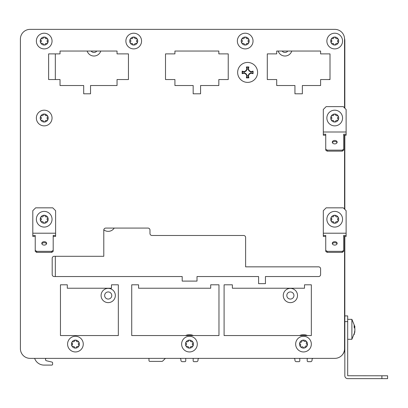 <?xml version="1.0" encoding="UTF-8"?>
<svg xmlns="http://www.w3.org/2000/svg" width="408" height="408" viewBox="0 0 408 408"><rect width="100%" height="100%" fill="white"/><g stroke="black" fill="none" stroke-linecap="round" stroke-linejoin="round"><path stroke-width="0.61" d="M307.418 335.555A9.409 9.409 0 0 0 299.579 335.555M193.382 335.555A9.409 9.409 0 0 0 185.543 335.555M330.011 79.427L329.154 79.427A0.857 0.857 0 0 0 328.731 79.545M148.548 358.362A0.857 0.857 0 0 1 148.976 359.106L148.976 360.529A0.857 0.857 0 0 0 149.833 361.386L161.787 361.386A1.428 1.428 0 0 0 162.792 360.968L165.097 358.668A1.428 1.428 0 0 1 165.546 358.362M180.04 358.362A1.428 1.428 0 0 1 180.907 359.678L180.907 360.244A1.428 1.428 0 0 0 182.335 361.672L184.901 361.672A0.857 0.857 0 0 0 185.752 360.815L185.752 358.362M193.168 358.362L193.168 360.815A0.857 0.857 0 0 0 194.019 361.672L196.59 361.672A1.428 1.428 0 0 0 198.013 360.244L198.013 359.678A1.428 1.428 0 0 1 198.88 358.362M294.076 358.362A1.428 1.428 0 0 1 294.943 359.678L294.943 360.244A1.428 1.428 0 0 0 296.371 361.672L298.936 361.672A0.857 0.857 0 0 0 299.793 360.815L299.793 358.362M307.204 358.362L307.204 360.815A0.857 0.857 0 0 0 308.06 361.672L310.626 361.672A1.428 1.428 0 0 0 312.049 360.244L312.049 359.678A1.428 1.428 0 0 1 312.916 358.362M341.741 355.495A9.981 9.981 0 0 0 344.837 348.274L344.837 334.871A1.428 1.428 0 0 0 344.551 334.014M344.837 236.431L344.837 324.61A1.428 1.428 0 0 1 344.551 325.462M344.837 209.401L344.837 135.226M344.837 108.197L344.837 40.943A9.981 9.981 0 0 0 344.536 38.51M34.629 358.362A9.981 9.981 0 0 0 44.064 365.094L51.76 365.094A0.857 0.857 0 0 0 52.617 364.237L52.617 362.916A0.857 0.857 0 0 0 51.959 362.085L46.466 360.764A1.275 1.275 0 0 1 46.237 358.362M96.803 51.036A3.565 3.565 0 0 1 91.101 51.036M287.819 51.036A3.565 3.565 0 0 1 282.117 51.036M111.772 295.499A3.565 3.565 0 0 1 106.427 298.585A3.565 3.565 0 0 1 106.427 292.414A3.565 3.565 0 0 1 111.772 295.499M293.949 295.499A3.565 3.565 0 0 1 288.604 298.585A3.565 3.565 0 0 1 288.604 292.414A3.565 3.565 0 0 1 293.949 295.499M100.756 51.036A7.13 7.13 0 0 1 87.154 51.036M291.766 51.036A7.13 7.13 0 0 1 278.169 51.036M114.209 228.077A7.13 7.13 0 0 1 103.805 229.832M101.082 295.499A7.13 7.13 0 0 1 111.772 289.328A7.13 7.13 0 0 1 111.772 301.675A7.13 7.13 0 0 1 101.082 295.499M283.254 295.499A7.13 7.13 0 0 1 293.949 289.328A7.13 7.13 0 0 1 293.949 301.675A7.13 7.13 0 0 1 283.254 295.499M344.551 107.911L344.551 39.061A9.695 9.695 0 0 0 334.856 29.366L30.095 29.366A9.695 9.695 0 0 0 20.4 39.061L20.4 348.672A9.695 9.695 0 0 0 30.095 358.362L334.856 358.362A9.695 9.695 0 0 0 344.551 348.672L344.551 236.431M344.551 209.115L344.551 135.226M330.011 79.545L330.011 53.887L320.601 53.887L320.601 51.036L276.7 51.036L276.7 53.887L267.291 53.887L267.291 79.545L276.7 79.545L276.7 85.527L294.943 85.527L294.943 93.799L302.359 93.799L302.359 85.527L320.601 85.527L320.601 79.545L330.011 79.545M67.3 284.81L60.455 284.81L60.455 335.555L118.33 335.555L118.33 284.81L111.486 284.81L111.486 288.232L67.3 288.232L67.3 284.81M105.784 228.077A1.994 1.994 0 0 0 103.79 230.071L103.79 256.3L54.182 256.3A1.994 1.994 0 0 0 52.188 258.295L52.188 274.548A1.994 1.994 0 0 0 54.182 276.542L182.192 276.542L182.192 281.102L197.013 281.102L197.013 276.542L258.596 276.542L258.596 283.667L265.44 283.667L265.44 276.542L318.607 276.542A1.994 1.994 0 0 0 320.601 274.548L320.601 268.846A1.994 1.994 0 0 0 318.607 266.847L245.621 266.847L245.621 237.487A1.994 1.994 0 0 0 243.627 235.487L151.97 235.487A1.994 1.994 0 0 1 149.976 233.493L149.976 230.071A1.994 1.994 0 0 0 147.982 228.077L105.784 228.077M228.235 79.545L228.235 53.887L218.826 53.887L218.826 51.036L174.92 51.036L174.92 53.887L165.51 53.887L165.51 79.545L174.92 79.545L174.92 85.527L193.168 85.527L193.168 93.799L200.578 93.799L200.578 85.527L218.826 85.527L218.826 79.545L228.235 79.545M138.572 284.81L131.728 284.81L131.728 335.555L218.969 335.555L218.969 284.81L210.701 284.81L210.701 288.232L138.572 288.232L138.572 284.81M232.366 284.81L224.099 284.81L224.099 335.555L311.34 335.555L311.34 284.81L304.495 284.81L304.495 288.232L232.366 288.232L232.366 284.81M60.027 53.887L48.623 53.887L48.623 79.545L60.027 79.545L60.027 85.527L83.691 85.527L83.691 93.799L90.535 93.799L90.535 85.527L117.045 85.527L117.045 79.545L128.449 79.545L128.449 53.887L117.045 53.887L117.045 51.036L60.027 51.036L60.027 53.887M344.837 321.616L344.837 375.753A2.882 2.882 0 0 0 347.718 378.634L381.898 378.634L381.898 375.783L347.687 375.753L347.687 321.616L344.837 321.616M344.837 315.914L347.687 315.914L347.687 321.616M381.898 375.783L387.6 375.783L387.6 378.634L381.898 378.634M52.045 41.055A7.839 7.839 0 0 1 44.207 48.894A7.839 7.839 0 0 1 36.363 41.055A7.839 7.839 0 0 1 44.207 33.216A7.839 7.839 0 0 1 52.045 41.055M40.749 43.049A3.993 3.993 0 0 0 44.207 45.048A0.801 0.801 0 0 0 44.982 44.431A1.397 1.397 0 0 1 46.742 43.416A0.801 0.801 0 0 0 47.517 42.07A1.397 1.397 0 0 1 47.517 40.04A0.801 0.801 0 0 0 46.742 38.694L46.752 38.689A1.397 1.397 0 0 1 44.982 37.679A0.801 0.801 0 0 0 44.207 37.062A3.993 3.993 0 0 0 40.749 43.049A0.801 0.801 0 0 0 41.667 43.416A1.397 1.397 0 0 1 43.427 44.431A0.801 0.801 0 0 0 44.207 45.048A3.993 3.993 0 0 0 47.66 39.061A3.993 3.993 0 0 0 44.207 37.062A0.801 0.801 0 0 0 43.427 37.679A1.397 1.397 0 0 1 41.667 38.694A0.801 0.801 0 0 0 40.892 40.04A1.397 1.397 0 0 1 41.33 41.055L40.892 40.04L41.33 41.055A1.397 1.397 0 0 0 40.892 40.04A0.801 0.801 0 0 1 40.749 39.061L40.749 39.061A3.993 3.993 0 0 0 40.749 43.049L40.749 43.049A0.801 0.801 0 0 0 41.667 43.416A1.397 1.397 0 0 1 43.427 44.431L43.427 44.431A0.801 0.801 0 0 0 44.982 44.431A1.397 1.397 0 0 1 46.742 43.416L46.742 43.416A0.801 0.801 0 0 0 47.767 42.651L47.078 41.055L47.767 42.651A0.801 0.801 0 0 0 47.517 42.07A1.397 1.397 0 0 1 47.517 40.04L47.767 39.459A0.801 0.801 0 0 0 46.742 38.694L47.425 38.801L46.742 38.694A1.397 1.397 0 0 1 44.982 37.679L44.982 37.679A0.801 0.801 0 0 0 44.207 37.062L44.207 37.062A0.801 0.801 0 0 0 43.427 37.679A1.397 1.397 0 0 1 41.667 38.694L41.667 38.694A0.801 0.801 0 0 0 40.749 39.061A3.993 3.993 0 0 1 47.66 39.061A3.993 3.993 0 0 1 44.207 45.048A3.993 3.993 0 0 1 40.749 43.049A0.801 0.801 0 0 1 40.892 42.07A1.397 1.397 0 0 0 41.33 41.055L40.892 42.07L41.33 41.055A1.397 1.397 0 0 1 40.892 42.07A0.801 0.801 0 0 0 40.749 43.049M46.787 43.427L47.313 43.37L46.787 43.427M47.517 40.04L47.767 39.459A0.801 0.801 0 0 1 47.517 40.04M44.207 48.894A7.839 7.839 0 0 1 36.363 41.055A7.839 7.839 0 0 1 44.207 33.216A7.839 7.839 0 0 1 52.045 41.055A7.839 7.839 0 0 1 44.207 48.894M141.566 41.055A7.839 7.839 0 0 1 133.722 48.894A7.839 7.839 0 0 1 125.883 41.055A7.839 7.839 0 0 1 133.722 33.216A7.839 7.839 0 0 1 141.566 41.055M130.269 43.049A3.993 3.993 0 0 0 133.722 45.048A0.801 0.801 0 0 0 134.502 44.431A1.397 1.397 0 0 1 136.262 43.416A0.801 0.801 0 0 0 137.037 42.07L137.047 42.08A1.397 1.397 0 0 1 137.037 40.04A0.801 0.801 0 0 0 136.262 38.694L136.272 38.689A1.397 1.397 0 0 1 134.502 37.679A0.801 0.801 0 0 0 133.722 37.062A3.993 3.993 0 0 0 130.269 43.049A0.801 0.801 0 0 0 131.187 43.416A1.397 1.397 0 0 1 132.947 44.431A0.801 0.801 0 0 0 133.722 45.048A3.993 3.993 0 0 0 137.18 39.061A3.993 3.993 0 0 0 133.722 37.062A0.801 0.801 0 0 0 132.947 37.679A1.397 1.397 0 0 1 131.187 38.694A0.801 0.801 0 0 0 130.412 40.04A1.397 1.397 0 0 1 130.851 41.055L130.769 40.581L130.851 41.055A1.397 1.397 0 0 0 130.412 40.04L130.728 40.484L130.412 40.04A0.801 0.801 0 0 1 130.269 39.061L130.269 39.061A3.993 3.993 0 0 0 130.269 43.049L130.269 43.049A0.801 0.801 0 0 0 131.187 43.416A1.397 1.397 0 0 1 132.947 44.431L132.947 44.431A0.801 0.801 0 0 0 133.722 45.048L133.722 45.048A0.801 0.801 0 0 0 134.502 44.431A1.397 1.397 0 0 1 136.262 43.416L136.262 43.416A0.801 0.801 0 0 0 137.287 42.651L136.598 41.055L137.287 42.651A0.801 0.801 0 0 0 137.037 42.07A1.397 1.397 0 0 1 137.037 40.04L137.287 39.459A0.801 0.801 0 0 0 136.262 38.694L136.996 38.842L136.262 38.694A1.397 1.397 0 0 1 134.502 37.679L134.502 37.679A0.801 0.801 0 0 0 133.722 37.062L133.727 37.062A0.801 0.801 0 0 0 132.947 37.679A1.397 1.397 0 0 1 131.187 38.694L131.187 38.694A0.801 0.801 0 0 0 130.269 39.061A3.993 3.993 0 0 1 137.18 39.061A3.993 3.993 0 0 1 133.722 45.048A3.993 3.993 0 0 1 130.269 43.049A0.801 0.801 0 0 1 130.412 42.07A1.397 1.397 0 0 0 130.851 41.055A1.397 1.397 0 0 1 130.412 42.07L130.412 42.07A0.801 0.801 0 0 0 130.269 43.049L130.269 43.049M136.308 43.427L136.833 43.37L136.308 43.427M137.037 40.04L137.287 39.459A0.801 0.801 0 0 1 137.037 40.04M133.722 48.894A7.839 7.839 0 0 1 125.883 41.055A7.839 7.839 0 0 1 133.722 33.216A7.839 7.839 0 0 1 141.566 41.055A7.839 7.839 0 0 1 133.722 48.894M52.045 219.239A7.839 7.839 0 0 1 44.207 227.078A7.839 7.839 0 0 1 36.363 219.239A7.839 7.839 0 0 1 44.207 211.4A7.839 7.839 0 0 1 52.045 219.239M40.749 221.233A3.993 3.993 0 0 0 44.207 223.227A0.801 0.801 0 0 0 44.982 222.615A1.397 1.397 0 0 1 46.742 221.6A0.801 0.801 0 0 0 47.517 220.254A1.397 1.397 0 0 1 47.517 218.224A0.801 0.801 0 0 0 46.742 216.877L46.752 216.872A1.397 1.397 0 0 1 44.982 215.863A0.801 0.801 0 0 0 44.207 215.246A3.993 3.993 0 0 0 40.749 221.233A0.801 0.801 0 0 0 41.667 221.6A1.397 1.397 0 0 1 43.427 222.615A0.801 0.801 0 0 0 44.207 223.227A3.993 3.993 0 0 0 47.66 217.245A3.993 3.993 0 0 0 44.207 215.246A0.801 0.801 0 0 0 43.427 215.863A1.397 1.397 0 0 1 41.667 216.877A0.801 0.801 0 0 0 40.892 218.224A1.397 1.397 0 0 1 41.33 219.239L40.892 218.224L41.33 219.239A1.397 1.397 0 0 0 40.892 218.224A0.801 0.801 0 0 1 40.749 217.245L40.749 217.245A3.993 3.993 0 0 0 40.749 221.233L40.749 221.233A0.801 0.801 0 0 0 41.667 221.6A1.397 1.397 0 0 1 43.427 222.615L43.427 222.615A0.801 0.801 0 0 0 44.982 222.615A1.397 1.397 0 0 1 46.742 221.6L46.742 221.6A0.801 0.801 0 0 0 47.767 220.835L47.078 219.239L47.767 220.835A0.801 0.801 0 0 0 47.517 220.254A1.397 1.397 0 0 1 47.517 218.224L47.767 217.643A0.801 0.801 0 0 0 46.742 216.877L47.476 217.025L46.742 216.877A1.397 1.397 0 0 1 44.982 215.863L44.982 215.863A0.801 0.801 0 0 0 44.207 215.246L44.207 215.246A0.801 0.801 0 0 0 43.427 215.863A1.397 1.397 0 0 1 41.667 216.877L41.667 216.877A0.801 0.801 0 0 0 40.749 217.245A3.993 3.993 0 0 1 47.66 217.245A3.993 3.993 0 0 1 44.207 223.227A3.993 3.993 0 0 1 40.749 221.233A0.801 0.801 0 0 1 40.892 220.254A1.397 1.397 0 0 0 41.33 219.239L40.892 220.254L41.33 219.239A1.397 1.397 0 0 1 40.892 220.254A0.801 0.801 0 0 0 40.749 221.233M46.787 221.61L47.313 221.554L46.787 221.61M47.517 218.224L47.767 217.643A0.801 0.801 0 0 1 47.517 218.224M44.207 227.078A7.839 7.839 0 0 1 36.363 219.239A7.839 7.839 0 0 1 44.207 211.4A7.839 7.839 0 0 1 52.045 219.239A7.839 7.839 0 0 1 44.207 227.078M83.263 344.107A7.839 7.839 0 0 1 75.424 351.951A7.839 7.839 0 0 1 67.585 344.107A7.839 7.839 0 0 1 75.424 336.269A7.839 7.839 0 0 1 83.263 344.107M71.966 346.106A3.993 3.993 0 0 0 75.424 348.101A0.801 0.801 0 0 0 76.199 347.489A1.397 1.397 0 0 1 77.959 346.469A0.801 0.801 0 0 0 78.734 345.127A1.397 1.397 0 0 1 78.734 343.092A0.801 0.801 0 0 0 77.959 341.746A1.397 1.397 0 0 1 76.199 340.731A0.801 0.801 0 0 0 75.424 340.119A3.993 3.993 0 0 0 71.966 346.106A0.801 0.801 0 0 0 72.884 346.469A1.397 1.397 0 0 1 74.649 347.489A0.801 0.801 0 0 0 75.424 348.101A3.993 3.993 0 0 0 78.882 342.113A3.993 3.993 0 0 0 75.424 340.119A0.801 0.801 0 0 0 74.649 340.731A1.397 1.397 0 0 1 72.884 341.746A0.801 0.801 0 0 0 72.109 343.092A1.397 1.397 0 0 1 72.547 344.107L72.109 343.092L72.547 344.107A1.397 1.397 0 0 0 72.109 343.092A0.801 0.801 0 0 1 71.966 342.113L71.966 342.113A3.993 3.993 0 0 0 71.966 346.106L71.966 346.106A0.801 0.801 0 0 0 72.884 346.469A1.397 1.397 0 0 1 74.649 347.489L74.649 347.489A0.801 0.801 0 0 0 75.424 348.101L75.424 348.101A0.801 0.801 0 0 0 76.199 347.489A1.397 1.397 0 0 1 77.959 346.469L77.959 346.469A0.801 0.801 0 0 0 78.989 345.704L78.3 344.107L78.989 345.704A0.801 0.801 0 0 0 78.734 345.127A1.397 1.397 0 0 1 78.734 343.092L78.989 342.511A0.801 0.801 0 0 0 77.959 341.746L78.693 341.894L77.959 341.746A1.397 1.397 0 0 1 76.199 340.731L76.199 340.731A0.801 0.801 0 0 0 75.424 340.119L75.424 340.119A0.801 0.801 0 0 0 74.649 340.731A1.397 1.397 0 0 1 72.884 341.746L72.884 341.746A0.801 0.801 0 0 0 71.966 342.113A3.993 3.993 0 0 1 78.882 342.113A3.993 3.993 0 0 1 75.424 348.101A3.993 3.993 0 0 1 71.966 346.106A0.801 0.801 0 0 1 72.109 345.127A1.397 1.397 0 0 0 72.547 344.107L72.109 345.127L72.547 344.107A1.397 1.397 0 0 1 72.109 345.127A0.801 0.801 0 0 0 71.966 346.106M78.004 346.484L78.53 346.428L78.004 346.484M78.734 343.092L78.989 342.511A0.801 0.801 0 0 1 78.734 343.092M75.424 351.951A7.839 7.839 0 0 1 67.585 344.107A7.839 7.839 0 0 1 75.424 336.269A7.839 7.839 0 0 1 83.263 344.107A7.839 7.839 0 0 1 75.424 351.951M311.171 342.506A7.839 7.839 0 0 1 305.102 351.783A7.839 7.839 0 0 1 295.825 345.714A7.839 7.839 0 0 1 301.889 336.437A7.839 7.839 0 0 1 311.171 342.506M300.523 346.769A3.993 3.993 0 0 0 304.317 348.014A0.801 0.801 0 0 0 304.949 347.254A1.397 1.397 0 0 1 306.464 345.902A0.801 0.801 0 0 0 306.949 344.423A1.397 1.397 0 0 1 306.53 342.434A0.801 0.801 0 0 0 305.495 341.277A1.397 1.397 0 0 1 303.567 340.644A0.801 0.801 0 0 0 302.68 340.201A3.993 3.993 0 0 0 300.523 346.769A0.801 0.801 0 0 0 301.497 346.938A1.397 1.397 0 0 1 303.43 347.575A0.801 0.801 0 0 0 304.317 348.014A3.993 3.993 0 0 0 306.474 341.45A3.993 3.993 0 0 0 302.68 340.201A0.801 0.801 0 0 0 302.048 340.96A1.397 1.397 0 0 1 300.533 342.317A0.801 0.801 0 0 0 300.048 343.791A1.397 1.397 0 0 1 300.686 344.699L300.048 343.791L300.686 344.699A1.397 1.397 0 0 0 300.048 343.791A0.801 0.801 0 0 1 299.707 342.863L299.707 342.863A3.993 3.993 0 0 0 300.523 346.769L300.523 346.769A0.801 0.801 0 0 0 301.497 346.938A1.397 1.397 0 0 1 303.43 347.575L303.43 347.575A0.801 0.801 0 0 0 304.317 348.014L304.312 348.014A0.801 0.801 0 0 0 304.949 347.254A1.397 1.397 0 0 1 306.464 345.902L306.464 345.902A0.801 0.801 0 0 0 307.311 344.944L306.311 343.521L307.311 344.944A0.801 0.801 0 0 0 306.949 344.423A1.397 1.397 0 0 1 306.53 342.434L306.658 341.817A0.801 0.801 0 0 0 305.495 341.277L306.189 341.246L305.495 341.277A1.397 1.397 0 0 1 303.567 340.644L303.567 340.644A0.801 0.801 0 0 0 302.68 340.201L302.68 340.201A0.801 0.801 0 0 0 302.048 340.96A1.397 1.397 0 0 1 300.533 342.317L300.533 342.317A0.801 0.801 0 0 0 299.707 342.863L299.707 342.863A3.993 3.993 0 0 1 306.474 341.45A3.993 3.993 0 0 1 304.317 348.014A3.993 3.993 0 0 1 300.523 346.769A0.801 0.801 0 0 1 300.461 345.78A1.397 1.397 0 0 0 300.686 344.699A1.397 1.397 0 0 1 300.461 345.78L300.461 345.78A0.801 0.801 0 0 0 300.523 346.769M306.51 345.902L307.015 345.739L306.51 345.902M306.53 342.434L306.658 341.817A0.801 0.801 0 0 1 306.53 342.434M306.398 342.674L306.316 342.934L306.398 342.674M305.102 351.783A7.839 7.839 0 0 1 295.825 345.714A7.839 7.839 0 0 1 301.889 336.437A7.839 7.839 0 0 1 311.171 342.506A7.839 7.839 0 0 1 305.102 351.783M342.557 219.239A7.839 7.839 0 0 1 334.713 227.078A7.839 7.839 0 0 1 326.874 219.239A7.839 7.839 0 0 1 334.713 211.4A7.839 7.839 0 0 1 342.557 219.239M331.26 221.233A3.993 3.993 0 0 0 334.713 223.227A0.801 0.801 0 0 0 335.493 222.615A1.397 1.397 0 0 1 337.253 221.6A0.801 0.801 0 0 0 338.028 220.254A1.397 1.397 0 0 1 338.028 218.224A0.801 0.801 0 0 0 337.253 216.877L337.263 216.872A1.397 1.397 0 0 1 335.493 215.863A0.801 0.801 0 0 0 334.713 215.246A3.993 3.993 0 0 0 331.26 221.233A0.801 0.801 0 0 0 332.178 221.6A1.397 1.397 0 0 1 333.938 222.615A0.801 0.801 0 0 0 334.713 223.227A3.993 3.993 0 0 0 338.171 217.245A3.993 3.993 0 0 0 334.713 215.246A0.801 0.801 0 0 0 333.938 215.863A1.397 1.397 0 0 1 332.178 216.877A0.801 0.801 0 0 0 331.403 218.224A1.397 1.397 0 0 1 331.842 219.239L331.403 218.224L331.842 219.239A1.397 1.397 0 0 0 331.403 218.224A0.801 0.801 0 0 1 331.26 217.245L331.26 217.245A3.993 3.993 0 0 0 331.26 221.233L331.26 221.233A0.801 0.801 0 0 0 332.178 221.6A1.397 1.397 0 0 1 333.938 222.615L333.938 222.615A0.801 0.801 0 0 0 334.713 223.227L334.713 223.227A0.801 0.801 0 0 0 335.493 222.615A1.397 1.397 0 0 1 337.253 221.6L337.253 221.6A0.801 0.801 0 0 0 338.278 220.835L337.589 219.239L338.278 220.835A0.801 0.801 0 0 0 338.028 220.254A1.397 1.397 0 0 1 338.028 218.224L338.278 217.643A0.801 0.801 0 0 0 337.253 216.877L337.987 217.025L337.253 216.877A1.397 1.397 0 0 1 335.493 215.863L335.493 215.863A0.801 0.801 0 0 0 334.713 215.246L334.718 215.246A0.801 0.801 0 0 0 333.938 215.863A1.397 1.397 0 0 1 332.178 216.877L332.178 216.877A0.801 0.801 0 0 0 331.26 217.245A3.993 3.993 0 0 1 338.171 217.245A3.993 3.993 0 0 1 334.713 223.227A3.993 3.993 0 0 1 331.26 221.233A0.801 0.801 0 0 1 331.403 220.254A1.397 1.397 0 0 0 331.842 219.239L331.403 220.254L331.842 219.239A1.397 1.397 0 0 1 331.403 220.254A0.801 0.801 0 0 0 331.26 221.233L331.26 221.233M337.299 221.61L337.824 221.554L337.299 221.61M338.028 218.224L338.278 217.643A0.801 0.801 0 0 1 338.028 218.224M334.713 227.078A7.839 7.839 0 0 1 326.874 219.239A7.839 7.839 0 0 1 334.713 211.4A7.839 7.839 0 0 1 342.557 219.239A7.839 7.839 0 0 1 334.713 227.078M52.045 118.029A7.839 7.839 0 0 1 44.207 125.868A7.839 7.839 0 0 1 36.363 118.029A7.839 7.839 0 0 1 44.207 110.191A7.839 7.839 0 0 1 52.045 118.029M40.749 120.023A3.993 3.993 0 0 0 44.207 122.023A0.801 0.801 0 0 0 44.982 121.406A1.397 1.397 0 0 1 46.742 120.391A0.801 0.801 0 0 0 47.517 119.044A1.397 1.397 0 0 1 47.517 117.014A0.801 0.801 0 0 0 46.742 115.668L46.752 115.663A1.397 1.397 0 0 1 44.982 114.653A0.801 0.801 0 0 0 44.207 114.041A3.993 3.993 0 0 0 40.749 120.023A0.801 0.801 0 0 0 41.667 120.391A1.397 1.397 0 0 1 43.427 121.406A0.801 0.801 0 0 0 44.207 122.023A3.993 3.993 0 0 0 47.66 116.035A3.993 3.993 0 0 0 44.207 114.041A0.801 0.801 0 0 0 43.427 114.653A1.397 1.397 0 0 1 41.667 115.668A0.801 0.801 0 0 0 40.892 117.014A1.397 1.397 0 0 1 41.33 118.029L40.892 117.014L41.33 118.029A1.397 1.397 0 0 0 40.892 117.014A0.801 0.801 0 0 1 40.749 116.035L40.749 116.035A3.993 3.993 0 0 0 40.749 120.023L40.749 120.028A0.801 0.801 0 0 0 41.667 120.391A1.397 1.397 0 0 1 43.427 121.406L43.427 121.406A0.801 0.801 0 0 0 44.982 121.406A1.397 1.397 0 0 1 46.742 120.391L46.742 120.391A0.801 0.801 0 0 0 47.767 119.626L47.078 118.029L47.767 119.626A0.801 0.801 0 0 0 47.517 119.044A1.397 1.397 0 0 1 47.517 117.014L47.767 116.433A0.801 0.801 0 0 0 46.742 115.668L47.476 115.816L46.742 115.668A1.397 1.397 0 0 1 44.982 114.653L44.982 114.653A0.801 0.801 0 0 0 44.207 114.041L44.207 114.041A0.801 0.801 0 0 0 43.427 114.653A1.397 1.397 0 0 1 41.667 115.668L41.667 115.668A0.801 0.801 0 0 0 40.749 116.035A3.993 3.993 0 0 1 47.66 116.035A3.993 3.993 0 0 1 44.207 122.023A3.993 3.993 0 0 1 40.749 120.023A0.801 0.801 0 0 1 40.892 119.044A1.397 1.397 0 0 0 41.33 118.029A1.397 1.397 0 0 1 40.892 119.044L40.892 119.044A0.801 0.801 0 0 0 40.749 120.023M46.787 120.406L47.313 120.345L46.787 120.406M47.517 117.014L47.767 116.433A0.801 0.801 0 0 1 47.517 117.014M44.207 125.868A7.839 7.839 0 0 1 36.363 118.029A7.839 7.839 0 0 1 44.207 110.191A7.839 7.839 0 0 1 52.045 118.029A7.839 7.839 0 0 1 44.207 125.868M342.557 41.055A7.839 7.839 0 0 1 334.713 48.894A7.839 7.839 0 0 1 326.874 41.055A7.839 7.839 0 0 1 334.713 33.216A7.839 7.839 0 0 1 342.557 41.055M331.26 43.049A3.993 3.993 0 0 0 334.713 45.048A0.801 0.801 0 0 0 335.493 44.431A1.397 1.397 0 0 1 337.253 43.416A0.801 0.801 0 0 0 338.028 42.07L338.038 42.08A1.397 1.397 0 0 1 338.028 40.04A0.801 0.801 0 0 0 337.253 38.694L337.263 38.689A1.397 1.397 0 0 1 335.493 37.679A0.801 0.801 0 0 0 334.713 37.062A3.993 3.993 0 0 0 331.26 43.049A0.801 0.801 0 0 0 332.178 43.416A1.397 1.397 0 0 1 333.938 44.431A0.801 0.801 0 0 0 334.713 45.048A3.993 3.993 0 0 0 338.171 39.061A3.993 3.993 0 0 0 334.713 37.062A0.801 0.801 0 0 0 333.938 37.679A1.397 1.397 0 0 1 332.178 38.694A0.801 0.801 0 0 0 331.403 40.04A1.397 1.397 0 0 1 331.842 41.055L331.403 40.04L331.842 41.055A1.397 1.397 0 0 0 331.403 40.04A0.801 0.801 0 0 1 331.26 39.061L331.26 39.061A3.993 3.993 0 0 0 331.26 43.049L331.26 43.049A0.801 0.801 0 0 0 332.178 43.416A1.397 1.397 0 0 1 333.938 44.431L333.938 44.431A0.801 0.801 0 0 0 334.713 45.048L334.713 45.048A0.801 0.801 0 0 0 335.493 44.431A1.397 1.397 0 0 1 337.253 43.416L337.253 43.416A0.801 0.801 0 0 0 338.278 42.651L337.589 41.055L338.278 42.651A0.801 0.801 0 0 0 338.028 42.07A1.397 1.397 0 0 1 338.028 40.04L338.278 39.459A0.801 0.801 0 0 0 337.253 38.694L337.936 38.801L337.253 38.694A1.397 1.397 0 0 1 335.493 37.679L335.493 37.679A0.801 0.801 0 0 0 334.713 37.062L334.718 37.062A0.801 0.801 0 0 0 333.938 37.679A1.397 1.397 0 0 1 332.178 38.694L332.178 38.694A0.801 0.801 0 0 0 331.26 39.061A3.993 3.993 0 0 1 338.171 39.061A3.993 3.993 0 0 1 334.713 45.048A3.993 3.993 0 0 1 331.26 43.049A0.801 0.801 0 0 1 331.403 42.07A1.397 1.397 0 0 0 331.842 41.055L331.403 42.07L331.842 41.055A1.397 1.397 0 0 1 331.403 42.07A0.801 0.801 0 0 0 331.26 43.049L331.26 43.049M337.299 43.427L337.824 43.37L337.299 43.427M338.028 40.04L338.278 39.459A0.801 0.801 0 0 1 338.028 40.04M334.713 48.894A7.839 7.839 0 0 1 326.874 41.055A7.839 7.839 0 0 1 334.713 33.216A7.839 7.839 0 0 1 342.557 41.055A7.839 7.839 0 0 1 334.713 48.894M197.299 344.107A7.839 7.839 0 0 1 189.46 351.951A7.839 7.839 0 0 1 181.621 344.107A7.839 7.839 0 0 1 189.46 336.269A7.839 7.839 0 0 1 197.299 344.107M186.002 346.106A3.993 3.993 0 0 0 189.46 348.101A0.801 0.801 0 0 0 190.235 347.489A1.397 1.397 0 0 1 191.995 346.469A0.801 0.801 0 0 0 192.775 345.127A1.397 1.397 0 0 1 192.775 343.092A0.801 0.801 0 0 0 191.995 341.746A1.397 1.397 0 0 1 190.235 340.731A0.801 0.801 0 0 0 189.46 340.119A3.993 3.993 0 0 0 186.002 346.106A0.801 0.801 0 0 0 186.925 346.469A1.397 1.397 0 0 1 188.685 347.489A0.801 0.801 0 0 0 189.46 348.101A3.993 3.993 0 0 0 192.918 342.113A3.993 3.993 0 0 0 189.46 340.119A0.801 0.801 0 0 0 188.685 340.731A1.397 1.397 0 0 1 186.925 341.746A0.801 0.801 0 0 0 186.145 343.092A1.397 1.397 0 0 1 186.584 344.107L186.502 343.638L186.584 344.107A1.397 1.397 0 0 0 186.145 343.092L186.461 343.536L186.145 343.092A0.801 0.801 0 0 1 186.002 342.113L186.002 342.113A3.993 3.993 0 0 0 186.002 346.106L186.002 346.106A0.801 0.801 0 0 0 186.925 346.469A1.397 1.397 0 0 1 188.685 347.489L188.685 347.489A0.801 0.801 0 0 0 189.46 348.101L189.46 348.101A0.801 0.801 0 0 0 190.235 347.489A1.397 1.397 0 0 1 191.995 346.469L191.995 346.469A0.801 0.801 0 0 0 193.025 345.704L192.336 344.107L193.025 345.704A0.801 0.801 0 0 0 192.775 345.127A1.397 1.397 0 0 1 192.775 343.092L193.025 342.511A0.801 0.801 0 0 0 191.995 341.746L192.734 341.894L191.995 341.746A1.397 1.397 0 0 1 190.235 340.731L190.235 340.731A0.801 0.801 0 0 0 189.46 340.119L189.46 340.119A0.801 0.801 0 0 0 188.685 340.731A1.397 1.397 0 0 1 186.925 341.746L186.925 341.746A0.801 0.801 0 0 0 186.002 342.113A3.993 3.993 0 0 1 192.918 342.113A3.993 3.993 0 0 1 189.46 348.101A3.993 3.993 0 0 1 186.002 346.106A0.801 0.801 0 0 1 186.145 345.127A1.397 1.397 0 0 0 186.584 344.107A1.397 1.397 0 0 1 186.145 345.127L186.145 345.127A0.801 0.801 0 0 0 186.002 346.106M192.041 346.484L192.571 346.428L192.041 346.484M192.775 343.092L193.025 342.511A0.801 0.801 0 0 1 192.775 343.092M189.46 351.951A7.839 7.839 0 0 1 181.621 344.107A7.839 7.839 0 0 1 189.46 336.269A7.839 7.839 0 0 1 197.299 344.107A7.839 7.839 0 0 1 189.46 351.951M342.557 118.029A7.839 7.839 0 0 1 334.713 125.868A7.839 7.839 0 0 1 326.874 118.029A7.839 7.839 0 0 1 334.713 110.191A7.839 7.839 0 0 1 342.557 118.029M331.26 120.023A3.993 3.993 0 0 0 334.713 122.023A0.801 0.801 0 0 0 335.493 121.406A1.397 1.397 0 0 1 337.253 120.391A0.801 0.801 0 0 0 338.028 119.044A1.397 1.397 0 0 1 338.028 117.014A0.801 0.801 0 0 0 337.253 115.668L337.263 115.663A1.397 1.397 0 0 1 335.493 114.653A0.801 0.801 0 0 0 334.713 114.041A3.993 3.993 0 0 0 331.26 120.023A0.801 0.801 0 0 0 332.178 120.391A1.397 1.397 0 0 1 333.938 121.406A0.801 0.801 0 0 0 334.713 122.023A3.993 3.993 0 0 0 338.171 116.035A3.993 3.993 0 0 0 334.713 114.041A0.801 0.801 0 0 0 333.938 114.653A1.397 1.397 0 0 1 332.178 115.668A0.801 0.801 0 0 0 331.403 117.014A1.397 1.397 0 0 1 331.842 118.029L331.403 117.014L331.842 118.029A1.397 1.397 0 0 0 331.403 117.014A0.801 0.801 0 0 1 331.26 116.035L331.26 116.035A3.993 3.993 0 0 0 331.26 120.023L331.26 120.028A0.801 0.801 0 0 0 332.178 120.391A1.397 1.397 0 0 1 333.938 121.406L333.938 121.406A0.801 0.801 0 0 0 334.713 122.023L334.713 122.023A0.801 0.801 0 0 0 335.493 121.406A1.397 1.397 0 0 1 337.253 120.391L337.253 120.391A0.801 0.801 0 0 0 338.278 119.626L337.589 118.029L338.278 119.626A0.801 0.801 0 0 0 338.028 119.044A1.397 1.397 0 0 1 338.028 117.014L338.278 116.433A0.801 0.801 0 0 0 337.253 115.668L337.987 115.816L337.253 115.668A1.397 1.397 0 0 1 335.493 114.653L335.493 114.653A0.801 0.801 0 0 0 334.713 114.041L334.718 114.041A0.801 0.801 0 0 0 333.938 114.653A1.397 1.397 0 0 1 332.178 115.668L332.178 115.668A0.801 0.801 0 0 0 331.26 116.035A3.993 3.993 0 0 1 338.171 116.035A3.993 3.993 0 0 1 334.713 122.023A3.993 3.993 0 0 1 331.26 120.023A0.801 0.801 0 0 1 331.403 119.044A1.397 1.397 0 0 0 331.842 118.029A1.397 1.397 0 0 1 331.403 119.044L331.403 119.044A0.801 0.801 0 0 0 331.26 120.023L331.26 120.023M337.299 120.406L337.824 120.345L337.299 120.406M338.028 117.014L338.278 116.433A0.801 0.801 0 0 1 338.028 117.014M334.713 125.868A7.839 7.839 0 0 1 326.874 118.029A7.839 7.839 0 0 1 334.713 110.191A7.839 7.839 0 0 1 342.557 118.029A7.839 7.839 0 0 1 334.713 125.868M253.036 41.055A7.839 7.839 0 0 1 245.198 48.894A7.839 7.839 0 0 1 237.354 41.055A7.839 7.839 0 0 1 245.198 33.216A7.839 7.839 0 0 1 253.036 41.055M241.74 43.049A3.993 3.993 0 0 0 245.198 45.048A0.801 0.801 0 0 0 245.973 44.431A1.397 1.397 0 0 1 247.733 43.416A0.801 0.801 0 0 0 248.508 42.07A1.397 1.397 0 0 1 248.508 40.04A0.801 0.801 0 0 0 247.733 38.694L247.743 38.689A1.397 1.397 0 0 1 245.973 37.679A0.801 0.801 0 0 0 245.198 37.062A3.993 3.993 0 0 0 241.74 43.049A0.801 0.801 0 0 0 242.658 43.416A1.397 1.397 0 0 1 244.418 44.431A0.801 0.801 0 0 0 245.198 45.048A3.993 3.993 0 0 0 248.651 39.061A3.993 3.993 0 0 0 245.198 37.062A0.801 0.801 0 0 0 244.418 37.679A1.397 1.397 0 0 1 242.658 38.694A0.801 0.801 0 0 0 241.883 40.04A1.397 1.397 0 0 1 242.321 41.055L242.24 40.581L242.321 41.055A1.397 1.397 0 0 0 241.883 40.04L242.199 40.484L241.883 40.04A0.801 0.801 0 0 1 241.74 39.061L241.74 39.061A3.993 3.993 0 0 0 241.74 43.049L241.74 43.049A0.801 0.801 0 0 0 242.658 43.416A1.397 1.397 0 0 1 244.418 44.431L244.418 44.431A0.801 0.801 0 0 0 245.973 44.431A1.397 1.397 0 0 1 247.733 43.416L247.733 43.416A0.801 0.801 0 0 0 248.758 42.651L248.069 41.055L248.758 42.651A0.801 0.801 0 0 0 248.508 42.07A1.397 1.397 0 0 1 248.508 40.04L248.758 39.459A0.801 0.801 0 0 0 247.733 38.694L248.467 38.842L247.733 38.694A1.397 1.397 0 0 1 245.973 37.679L245.973 37.679A0.801 0.801 0 0 0 245.198 37.062L245.198 37.062A0.801 0.801 0 0 0 244.418 37.679A1.397 1.397 0 0 1 242.658 38.694L242.658 38.694A0.801 0.801 0 0 0 241.74 39.061A3.993 3.993 0 0 1 248.651 39.061A3.993 3.993 0 0 1 245.198 45.048A3.993 3.993 0 0 1 241.74 43.049A0.801 0.801 0 0 1 241.883 42.07A1.397 1.397 0 0 0 242.321 41.055A1.397 1.397 0 0 1 241.883 42.07L241.883 42.07A0.801 0.801 0 0 0 241.74 43.049M247.778 43.427L248.304 43.37L247.778 43.427M248.508 40.04L248.758 39.459A0.801 0.801 0 0 1 248.508 40.04M245.198 48.894A7.839 7.839 0 0 1 237.354 41.055A7.839 7.839 0 0 1 245.198 33.216A7.839 7.839 0 0 1 253.036 41.055A7.839 7.839 0 0 1 245.198 48.894M347.687 339.293L351.89 339.293L351.89 319.337L347.687 319.337M354.756 331.689L354.154 334.611L354.924 329.868L354.751 328.226L354.154 327.491L354.154 325.349L354.889 326.63L351.89 319.337M354.751 326.91L354.889 329.312M354.924 331.704L351.89 339.293M354.19 326.997L354.924 326.92L354.889 326.63M354.751 326.874L354.19 326.935M354.476 332.54L354.751 332.561M354.751 331.714L354.924 329.868M55.325 276.542L55.325 256.3M55.325 79.545L55.325 53.887M244.29 71.619L245.881 70.681L246.825 69.085L246.356 66.953L248.88 66.953L248.416 69.085L249.354 70.681L250.951 71.619L253.077 71.15L253.077 73.68L250.951 73.211L249.354 74.149L248.416 75.745L248.88 77.877L246.356 77.877L246.825 75.745L245.881 74.149L244.29 73.211L242.158 73.68L242.158 71.15L244.29 71.619L244.346 72.027L242.48 71.563L242.158 71.15M257.596 72.415A9.981 9.981 0 0 0 242.632 63.776A9.981 9.981 0 0 0 242.632 81.054A9.981 9.981 0 0 0 257.596 72.415M246.825 69.085L247.233 69.141L246.177 70.972L245.881 70.681M242.48 71.563L242.48 73.267L242.158 73.68M242.48 73.267L244.346 72.802L244.29 73.211M246.825 75.745L247.233 75.689L246.769 77.556L246.356 77.877M246.769 77.556L248.472 77.556L248.88 77.877M248.472 77.556L248.003 75.689L248.416 75.745M250.951 73.211L250.894 72.802L252.761 73.267L253.077 73.68M252.761 73.267L253.077 71.15M252.761 71.563L250.894 72.027L250.951 71.619M248.416 69.085L248.003 69.141L248.472 67.274L248.88 66.953M248.472 67.274L246.769 67.274L246.356 66.953M246.769 67.274L247.233 69.141M246.177 70.972L244.346 72.027M244.346 72.802L246.177 73.858L247.233 75.689M248.003 75.689L249.064 73.858L250.894 72.802M250.894 72.027L249.064 70.972L248.003 69.141M246.177 73.858L245.881 74.149M249.064 73.858L249.354 74.149M249.064 70.972L249.354 70.681M35.226 250.344L36.649 251.354L36.649 252.358L35.226 251.354L35.226 235.426L32.803 235.426L32.803 210.686L35.654 207.835L52.76 207.835L55.61 210.686L55.61 236.431L53.188 236.431M41.891 243.892A2.422 1.714 180 0 1 44.207 242.684A2.422 1.714 180 0 1 46.522 243.892M53.188 250.344L53.188 251.354L51.76 252.358L51.76 251.354L53.188 250.344L53.188 235.426L55.61 235.426M36.649 252.358L51.76 252.358M32.803 235.426L32.803 236.431L35.226 236.431M36.649 251.354L51.76 251.354M44.207 245.101A2.422 1.714 180 0 1 41.784 243.387A2.422 1.714 180 0 1 44.207 241.674A2.422 1.714 180 0 1 46.629 243.387A2.422 1.714 180 0 1 44.207 245.101M32.803 233.208L55.61 233.208M325.737 250.344L327.16 251.354L327.16 252.358L325.737 251.354L325.737 235.426L323.309 235.426L323.309 210.686L326.16 207.835L343.266 207.835L346.117 210.686L346.117 236.431L343.694 236.431M332.398 243.892A2.422 1.714 180 0 1 334.713 242.684A2.422 1.714 180 0 1 337.034 243.892M343.694 250.344L343.694 251.354L342.271 252.358L342.271 251.354L343.694 250.344L343.694 235.426L346.117 235.426M327.16 252.358L342.271 252.358M323.309 235.426L323.309 236.431L325.737 236.431M327.16 251.354L342.271 251.354M334.713 245.101A2.422 1.714 180 0 1 332.291 243.387A2.422 1.714 180 0 1 334.713 241.674A2.422 1.714 180 0 1 337.141 243.387A2.422 1.714 180 0 1 334.713 245.101M323.309 233.208L346.117 233.208M325.737 149.134L327.16 150.144L327.16 151.149L325.737 150.144L325.737 134.217L323.309 134.217L323.309 109.477L326.16 106.626L343.266 106.626L346.117 109.477L346.117 135.226L343.694 135.226M332.398 142.683A2.422 1.714 180 0 1 334.713 141.474A2.422 1.714 180 0 1 337.034 142.683M343.694 149.134L343.694 150.144L342.271 151.149L342.271 150.144L343.694 149.134L343.694 134.217L346.117 134.217M327.16 151.149L342.271 151.149M323.309 134.217L323.309 135.226L325.737 135.226M327.16 150.144L342.271 150.144M334.713 143.891A2.422 1.714 180 0 1 332.291 142.178A2.422 1.714 180 0 1 334.713 140.464A2.422 1.714 180 0 1 337.141 142.178A2.422 1.714 180 0 1 334.713 143.891M323.309 131.998L346.117 131.998"/></g></svg>
